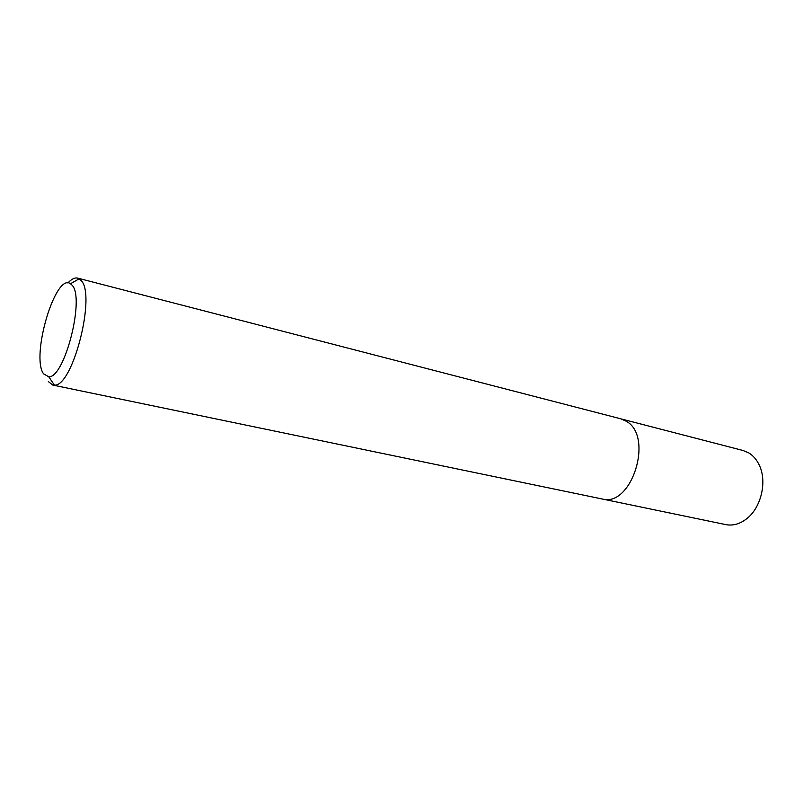 <?xml version="1.0" encoding="UTF-8"?>
<svg xmlns="http://www.w3.org/2000/svg" width="803" height="803" viewBox="0 0 803 803"><rect width="100%" height="100%" fill="white"/><g stroke="black" fill="none" stroke-linecap="round" stroke-linejoin="round"><path stroke-width="1.2" d="M621.532 419.015L743.046 450.493L748.828 452.942C753.284 455.672 756.797 459.798 759.347 465.298C767.236 481.559 761.204 507.436 746.941 518.537C740.075 523.968 733.019 525.995 725.771 524.61L602.862 499.125M72.019 285.125L70.513 283.74C55.517 272.187 30.604 356.402 43.563 373.827L48.812 376.838C64.732 377.902 85.138 297.532 72.019 285.125M67.924 282.987C71.497 279.053 74.759 277.426 77.69 278.119L80.983 280.337C96.38 294.32 72.862 386.755 54.433 385.139L52.767 385.059L48.361 381.596M77.69 278.119L620.769 418.805L626.32 421.264C654.124 436.501 631.65 507.807 602.079 498.974L52.767 385.059M70.513 283.74L79.216 278.771M48.812 376.838L54.433 385.139"/></g></svg>

